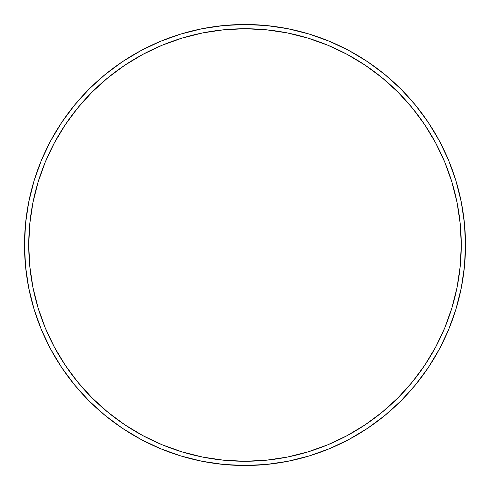 <?xml version="1.0" encoding="UTF-8"?>
<svg xmlns="http://www.w3.org/2000/svg" width="490" height="490" viewBox="0 0 490 490"><rect width="100%" height="100%" fill="white"/><g stroke="black" fill="none" stroke-linecap="round" stroke-linejoin="round"><path stroke-width="0.73" d="M24.5 245L28.739 245A216.262 216.262 0 0 1 245 28.739A216.262 216.262 0 0 1 461.262 245L465.5 245A220.5 220.5 0 0 0 245 24.5A220.5 220.5 0 0 0 24.5 245A220.5 220.5 0 0 1 245 24.5A220.5 220.5 0 0 1 465.5 245A220.5 220.5 0 0 1 245 465.5A220.5 220.5 0 0 1 24.5 245L25.56 223.385L28.739 201.984L33.994 180.994L41.283 160.616L50.537 141.059L61.66 122.494L74.553 105.117L89.082 89.082L105.117 74.553L122.494 61.66L141.059 50.537L160.616 41.283L180.994 33.994L201.984 28.739L223.385 25.56L245 24.5L266.615 25.56L288.016 28.739L309.006 33.994L329.384 41.283L348.941 50.537L367.506 61.66L384.883 74.553L400.918 89.082L415.447 105.117L428.34 122.494L439.463 141.059L448.718 160.616L456.006 180.994L461.262 201.984L464.44 223.385L465.5 245L464.44 266.615L461.262 288.016L456.006 309.006L448.718 329.384L439.463 348.941L428.34 367.506L415.447 384.883L400.918 400.918L384.883 415.447L367.506 428.34L348.941 439.463L329.384 448.718L309.006 456.006L288.016 461.262L266.615 464.44L245 465.5L223.385 464.44L201.984 461.262L180.994 456.006L160.616 448.718L141.059 439.463L122.494 428.34L105.117 415.447L89.082 400.918L74.553 384.883L61.66 367.506L50.537 348.941L41.283 329.384L33.994 309.006L28.739 288.016L25.56 266.615L24.5 245A220.5 220.5 0 0 0 245 465.5A220.5 220.5 0 0 0 465.5 245L461.262 245L460.22 223.801L457.103 202.811L451.945 182.225L444.798 162.239L435.726 143.056L424.812 124.852L412.17 107.806L397.917 92.083L382.194 77.83L365.148 65.188L346.945 54.274L327.761 45.203L307.775 38.055L287.189 32.897L266.199 29.78L245 28.739L223.801 29.78L202.811 32.897L182.225 38.055L162.239 45.203L143.056 54.274L124.852 65.188L107.806 77.83L92.083 92.083L77.83 107.806L65.188 124.852L54.274 143.056L45.203 162.239L38.055 182.225L32.897 202.811L29.78 223.801L28.739 245L29.78 266.199L32.897 287.189L38.055 307.775L45.203 327.761L54.274 346.945L65.188 365.148L77.83 382.194L92.083 397.917L107.806 412.17L124.852 424.812L143.056 435.726L162.239 444.798L182.225 451.945L202.811 457.103L223.801 460.22L245 461.262L266.199 460.22L287.189 457.103L307.775 451.945L327.761 444.798L346.945 435.726L365.148 424.812L382.194 412.17L397.917 397.917L412.17 382.194L424.812 365.148L435.726 346.945L444.798 327.761L451.945 307.775L457.103 287.189L460.22 266.199L461.262 245A216.262 216.262 0 0 1 245 461.262A216.262 216.262 0 0 1 28.739 245L24.5 245"/></g></svg>
